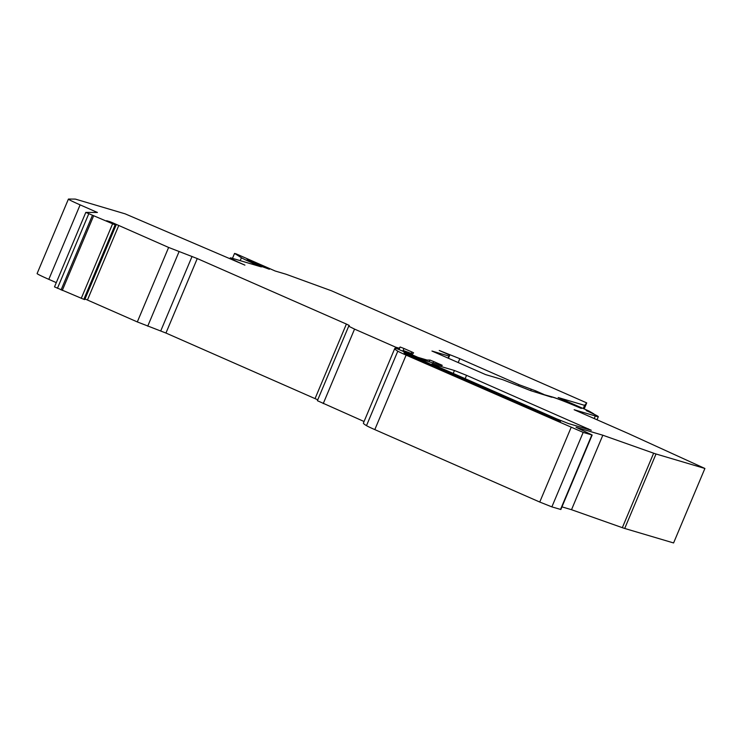 <?xml version="1.0" encoding="UTF-8"?>
<svg xmlns="http://www.w3.org/2000/svg" width="742" height="742" viewBox="0 0 742 742"><rect width="100%" height="100%" fill="white"/><g stroke="black" fill="none" stroke-linecap="round" stroke-linejoin="round"><path stroke-width="1.11" d="M109.76 222.136L109.946 221.7L112.691 222.804L168.629 247.448L197.261 258.559L346.384 324.059L349.315 325.506L348.694 326.211L354.546 329.105L395.634 347.154L399.094 348.174L400.133 346.996L403.963 348.49L402.962 350.873M411.179 353.48L411.829 351.94L413.591 352.812L412.58 353.953L403.982 350.753L412.079 354.37L409.482 353.6L417.932 357.347L427.012 360.037L430.063 360.093L433.69 361.54L433.105 362.949M442.056 365.602L423.97 360.25L396.757 348.601A101.079 4.229 22.8 0 0 394.707 348.619A101.079 4.229 22.8 0 0 397.795 351.17A15.165 0.631 -157.2 0 0 406.115 355.121L583.175 432.391L592.162 435.016L576.061 427.29L602.829 435.22L653.637 453.195A20.22 0.844 -157.2 0 0 656.021 453.983L704.9 468.471L628.344 433.532L574.15 409.732L595.038 415.882A25.274 1.057 22.8 0 0 596.661 416.401A25.274 1.057 22.8 0 0 598.321 416.698A25.274 1.057 22.8 0 0 586.208 410.586L593.795 413.86L589.037 411.077L558.16 397.517L584.575 405.345L586.727 402.897L331.479 290.79L286.06 274.234L275.217 271.025L236.281 253.922L234.555 253.412L241.428 257.734A20.22 0.844 22.8 0 0 252.651 263.085L261.37 266.916L231.94 258.197A25.274 1.057 22.8 0 0 230.28 257.901A25.274 1.057 22.8 0 0 244.916 265.135L125.166 213.854L76.287 199.366A20.22 0.844 -157.2 0 0 75.09 199.088L68.533 199.051A20.22 0.844 22.8 0 0 68.412 199.088A20.22 0.844 22.8 0 0 80.117 204.866L97.425 212.472L85.803 212.398L54.5 286.876L83.818 299.323L115.131 224.845L85.803 212.398M247.105 259.292L269.355 269.253L260.609 266.053L247.105 259.292M404.232 352.552L560.525 421.373L550.963 418.247L407.061 354.982A90.969 3.812 -157.2 0 1 404.019 352.533A90.969 3.812 -157.2 0 1 404.028 352.515L404.232 352.552M543.83 394.568L552.53 397.026A26.285 1.104 -157.2 0 1 581.376 408.415L581.023 408.313A25.274 1.057 22.8 0 0 551.733 397.109A25.274 1.057 22.8 0 0 551.788 397.239L530.892 390.728L502.566 379.626L485.602 374.599L431.955 351.04L448.919 356.067L449.763 355.103L439.236 350.474L459.827 358.683L519.038 384.69L535.65 390.849L535.168 391.999M543.877 394.456L535.65 390.849M109.946 221.7L106.635 220.717L115.131 224.845M317.39 400.689L348.694 326.211L317.381 400.699L364.062 421.512M411.829 351.94L403.963 348.49M442.195 365.277L433.69 361.54M434.599 365.25L432.002 363.868L454.438 370.508L466.551 375.341L591.281 430.277L568.52 423.571L556.398 418.748L434.599 365.25M234.555 253.412L232.469 258.355M586.727 402.897L584.186 408.944M584.575 405.345L583.24 408.536M594.231 418.553L595.297 416.002M602.829 435.22L571.516 509.708L622.334 527.673A20.22 0.844 22.8 0 0 624.708 528.462L673.588 542.949L704.9 468.471M561.963 506.869L571.516 509.708M394.707 348.619L363.394 423.098A101.079 4.229 22.8 0 0 366.492 425.648A15.165 0.631 22.8 0 0 374.812 429.609L539.749 502.046L551.872 506.879L560.859 509.504L592.162 435.016M427.012 360.037L426.594 361.02M399.094 348.174L398.686 349.167M395.096 348.434L395.634 347.154M118.748 225.54L87.435 300.018L137.316 321.926L165.948 333.047L317.762 399.808M85.042 298.943L87.435 300.018M83.818 299.323L84.773 299.573L116.077 225.095M68.412 199.088L37.1 273.566A20.22 0.844 22.8 0 0 48.814 279.344L56.281 282.628M459.827 358.683L458.194 362.56M449.763 355.103L448.428 358.275M448.057 358.108L448.919 356.067M250.434 261.481L250.74 260.739M407.377 355.158L407.859 353.999M588.35 428.83L588.128 429.386M465.151 378.67L466.551 375.341M454.438 370.508L453.214 373.421M554.673 418.479L554.209 419.564M262.881 266.981L263.206 266.22M252.178 264.198L252.651 263.085M241.428 257.734L240.204 260.646M656.021 453.983L624.708 528.462M622.334 527.673L653.637 453.195M560.525 509.439L591.838 434.96M583.175 432.391L551.872 506.879M539.749 502.046L571.062 427.568M406.115 355.121L374.812 429.609M366.492 425.648L397.795 351.17M429.154 361.781L429.878 360.055M399.159 349.306L400.133 346.996M354.546 329.105L323.243 403.583M315.081 398.537L346.384 324.059M197.261 258.559L165.948 333.047M160.745 330.923L192.057 256.435M179.035 251.696L147.723 326.174M137.316 321.926L168.629 247.448M112.691 222.804L112.459 223.37M84.569 299.545L115.882 225.058M81.258 298.349L112.571 223.871M93.585 215.959L62.272 290.437M92.388 215.449L61.076 289.927M57.431 288.323L88.734 213.844M80.117 204.866L48.814 279.344M530.678 390.644L531.151 389.513M518.695 385.506L519.038 384.69M597.022 419.777L598.321 416.698M403.982 350.753L403.787 351.226M230.28 257.901L229.992 258.578"/></g></svg>
